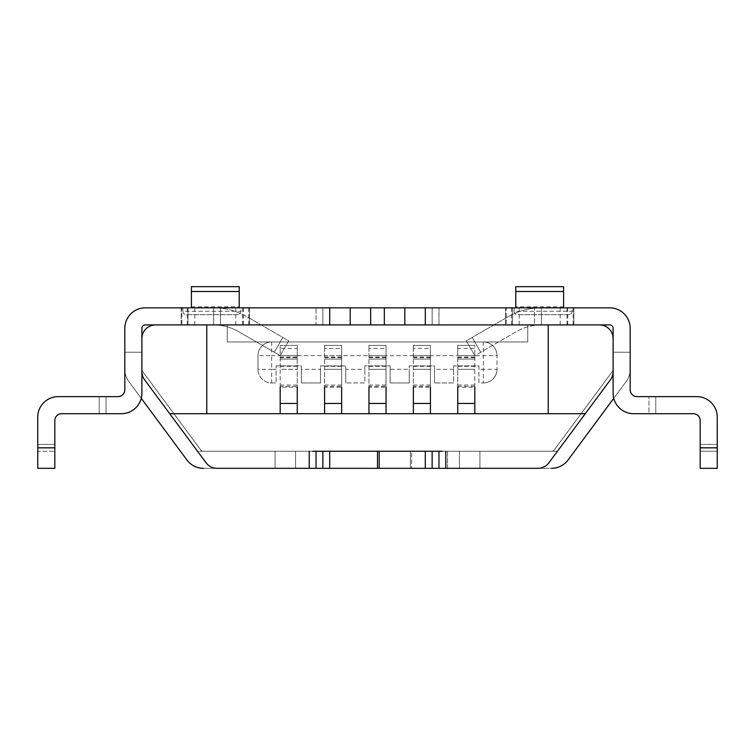 <?xml version="1.0" encoding="UTF-8"?>
<svg xmlns="http://www.w3.org/2000/svg" width="755" height="755" viewBox="0 0 755 755"><rect width="100%" height="100%" fill="white"/><g stroke="black" fill="none" stroke-linecap="round" stroke-linejoin="round"><path stroke-width="0.57" stroke-dasharray="3.77 2.83" d="M249.452 307.842L249.452 324.914L249.452 307.842L249.452 324.914L187.995 324.914L187.995 307.842L249.452 307.842L181.88 307.842L181.88 324.914L181.162 324.914L181.162 307.842L181.88 307.842M249.452 324.914L187.995 324.914L187.995 307.842L181.162 307.842L181.162 324.914L187.995 324.914L181.88 324.914M573.838 307.842L573.838 324.914L573.838 307.842L573.838 324.914L512.371 324.914L512.371 307.842L573.838 307.842L506.265 307.842L506.265 324.914L512.371 324.914L505.548 324.914L505.548 307.842L506.265 307.842M519.204 307.842L519.204 324.914L512.371 324.914L512.371 307.842L505.548 307.842L505.548 324.914L506.265 324.914M438.966 307.842L541.401 307.842L541.401 324.914L541.401 307.842A66.921 66.921 0 0 0 507.936 316.807A66.921 66.921 0 0 1 541.401 307.842L541.401 324.914L541.401 307.842L432.134 307.842L438.966 307.842L438.966 324.914L432.134 324.914L534.568 324.914L438.966 324.914L438.966 307.842M379.208 468.327L379.208 451.254L379.208 468.327L379.208 451.254L447.498 451.254L379.208 451.254L410.418 451.254L379.208 451.254L379.208 468.327L379.208 451.254L379.208 468.327L447.498 468.327L203.435 468.327A20.489 20.489 0 0 1 186.966 460.031L128.85 381.568A20.489 20.489 0 0 1 124.82 369.374L124.82 328.331A20.489 20.489 0 0 1 145.309 307.842L609.691 307.842A20.489 20.489 0 0 1 630.18 328.331L630.18 369.374A20.489 20.489 0 0 1 626.15 381.568L568.034 460.031A20.489 20.489 0 0 1 551.565 468.327L379.208 468.327L379.208 451.254L551.565 451.254A3.416 3.416 0 0 0 554.312 449.876L612.437 371.403A3.416 3.416 0 0 0 613.107 369.374L613.107 328.331A3.416 3.416 0 0 0 609.691 324.914L145.309 324.914A3.416 3.416 0 0 0 141.893 328.331L141.893 369.374A3.416 3.416 0 0 0 142.563 371.403L200.688 449.876A3.416 3.416 0 0 0 203.435 451.254L309.21 451.254L197.536 451.254L144.573 379.756A13.656 13.656 0 0 1 141.893 371.63L141.893 338.57A13.656 13.656 0 0 1 155.549 324.914L599.451 324.914A13.656 13.656 0 0 1 613.107 338.57L613.107 371.63A13.656 13.656 0 0 1 610.427 379.756L557.464 451.254L445.79 451.254L551.565 451.254A3.416 3.416 0 0 0 554.312 449.876L612.437 371.403A3.416 3.416 0 0 0 613.107 369.374L613.107 352.236L613.107 369.374L613.107 352.236L630.18 352.236L613.107 352.236L630.18 352.236L630.18 389.797A6.833 6.833 0 0 0 637.003 396.62L696.761 396.62L637.003 396.62A6.833 6.833 0 0 1 630.18 389.797L630.18 352.236L630.18 389.797M572.13 307.842L514.08 307.842L572.13 307.842L572.13 311.258C571.922 313.325 570.789 314.467 568.713 314.675L517.496 314.675L568.713 314.675C570.789 314.467 571.922 313.325 572.13 311.258L514.08 311.258C514.287 313.325 515.429 314.467 517.496 314.675C515.429 314.467 514.287 313.325 514.08 311.258L572.13 311.258L572.13 307.842M240.921 307.842L182.87 307.842L240.921 307.842L240.921 311.258C240.713 313.325 239.571 314.467 237.504 314.675L186.287 314.675L237.504 314.675C239.571 314.467 240.713 313.325 240.921 311.258L182.87 311.258C183.078 313.325 184.211 314.467 186.287 314.675C184.211 314.467 183.078 313.325 182.87 311.258L240.921 311.258L240.921 307.842M191.402 307.842L239.212 307.842L191.402 307.842L191.402 286.673L239.212 286.673L239.212 307.842M563.598 307.842L515.788 307.842L563.598 307.842L563.598 286.673L515.788 286.673L515.788 307.842M297.253 357.643L297.253 345.403L280.18 345.403L280.18 355.643L297.253 355.643L280.18 355.643L238.523 331.596A49.849 49.849 0 0 0 213.599 324.914L220.432 324.914L220.432 307.842L220.432 324.914L322.866 324.914L316.034 324.914L316.034 307.842L213.599 307.842L213.599 324.914L213.599 307.842A66.921 66.921 0 0 1 247.064 316.807A66.921 66.921 0 0 0 213.599 307.842L213.599 324.914L213.599 307.842L322.866 307.842L316.034 307.842L316.034 324.914L213.599 324.914A49.849 49.849 0 0 1 238.523 331.596L280.18 355.643L288.721 340.864L247.064 316.807L288.721 340.864L280.18 355.643L280.18 357.643L297.253 357.643L297.253 413.693L280.18 413.693L297.253 413.693M242.629 307.842L242.629 324.914M181.162 307.842L181.162 324.914M187.995 307.842L187.995 324.914M573.838 324.914L519.204 324.914M567.005 307.842L567.005 324.914M505.548 307.842L505.548 324.914M512.371 307.842L512.371 324.914M432.134 307.842L432.134 324.914L432.134 307.842M457.747 413.693L457.747 355.643L474.82 355.643L516.477 331.596A49.849 49.849 0 0 1 541.401 324.914L534.568 324.914L534.568 307.842L534.568 324.914L541.401 324.914A49.849 49.849 0 0 0 516.477 331.596L474.82 355.643L466.279 340.864L507.936 316.807L466.279 340.864L474.82 355.643L474.82 413.693L457.747 413.693L474.82 413.693M350.188 307.842L350.188 324.914L548.224 324.914L548.224 413.693M377.5 468.327L377.5 451.254L377.5 468.327L377.5 451.254L445.79 451.254L377.5 451.254L377.5 468.327L377.5 451.254L203.435 451.254A3.416 3.416 0 0 1 200.688 449.876L142.563 371.403L200.688 449.876A3.416 3.416 0 0 0 203.435 451.254A3.416 3.416 0 0 1 200.688 449.876L142.563 371.403A3.416 3.416 0 0 1 141.893 369.374L141.893 352.236L141.893 369.374L141.893 352.236L124.82 352.236L141.893 352.236L124.82 352.236L141.893 352.236L141.893 393.204A20.489 20.489 0 0 1 121.404 413.693A20.489 20.489 0 0 0 141.893 393.204L141.893 352.236L141.893 393.204A20.489 20.489 0 0 1 121.404 413.693L61.655 413.693A6.833 6.833 0 0 0 54.822 420.526L54.822 468.327L37.75 468.327L54.822 468.327L54.822 420.526A6.833 6.833 0 0 1 61.655 413.693L121.404 413.693M404.812 307.842L404.812 324.914M514.08 307.842L514.08 311.258L514.08 307.842M182.87 307.842L182.87 311.258L182.87 307.842M322.866 307.842L322.866 324.914L322.866 307.842M186.966 460.031A20.489 20.489 0 0 0 203.435 468.327A20.489 20.489 0 0 1 186.966 460.031L128.85 381.568A20.489 20.489 0 0 1 124.82 369.374A20.489 20.489 0 0 0 128.85 381.568L141.251 398.31L128.85 381.568A20.489 20.489 0 0 1 124.82 369.374L124.82 352.236L141.893 352.236L124.82 352.236L124.82 389.797A6.833 6.833 0 0 1 117.997 396.62L58.239 396.62A20.489 20.489 0 0 0 37.75 417.109L37.75 468.327L54.822 468.327L54.822 420.526A6.833 6.833 0 0 1 61.655 413.693A6.833 6.833 0 0 0 54.822 420.526A6.833 6.833 0 0 1 61.655 413.693L106.04 413.693L99.216 413.693L99.216 396.62L106.04 396.62L99.216 396.62L99.216 413.693M479.935 468.327L479.935 451.254L479.935 468.327L459.446 468.327L551.565 468.327A20.489 20.489 0 0 0 568.034 460.031L626.15 381.568A20.489 20.489 0 0 0 630.18 369.374L630.18 352.236L630.18 369.374L630.18 352.236L613.107 352.236L630.18 352.236L613.107 352.236L613.107 393.204A20.489 20.489 0 0 0 633.596 413.693L693.345 413.693L633.596 413.693A20.489 20.489 0 0 1 613.107 393.204A20.489 20.489 0 0 0 633.596 413.693M447.498 468.327L410.418 468.327L447.498 468.327L447.498 451.254L410.418 451.254L447.498 451.254L447.498 468.327M425.301 451.254L442.373 451.254M312.627 451.254L329.699 451.254M275.065 451.254L295.554 451.254L275.065 451.254L275.065 468.327L295.554 468.327L295.554 451.254L295.554 468.327L275.065 468.327L275.065 451.254M203.435 468.327L275.065 468.327M141.893 369.374A3.416 3.416 0 0 0 142.563 371.403A3.416 3.416 0 0 1 141.893 369.374M551.565 451.254A3.416 3.416 0 0 0 554.312 449.876A3.416 3.416 0 0 1 551.565 451.254M612.437 371.403A3.416 3.416 0 0 0 613.107 369.374A3.416 3.416 0 0 1 612.437 371.403M626.15 381.568A20.489 20.489 0 0 0 630.18 369.374A20.489 20.489 0 0 1 626.15 381.568M551.565 468.327A20.489 20.489 0 0 0 568.034 460.031M432.134 468.327L432.134 451.254M459.446 468.327L459.446 451.254L459.446 468.327M322.866 451.254L322.866 468.327M411.645 451.254L377.5 451.254L445.79 451.254L411.645 451.254L411.645 468.327L411.645 451.254M445.79 468.327L445.79 451.254L197.536 451.254L206.087 462.796A13.656 13.656 0 0 0 217.062 468.327L309.21 468.327L309.21 451.254L445.79 451.254L445.79 468.327L445.79 451.254L445.79 468.327L445.79 451.254L557.464 451.254L548.913 462.796A13.656 13.656 0 0 1 537.938 468.327L445.79 468.327M717.25 444.421L700.178 444.421L700.178 451.254L700.178 444.421L717.25 444.421L717.25 451.254L717.25 417.109A20.489 20.489 0 0 0 696.761 396.62A20.489 20.489 0 0 1 717.25 417.109L717.25 447.838L717.25 417.109A20.489 20.489 0 0 0 696.761 396.62A20.489 20.489 0 0 1 717.25 417.109L717.25 468.327L700.178 468.327L700.178 420.526A6.833 6.833 0 0 0 693.345 413.693A6.833 6.833 0 0 1 700.178 420.526L700.178 444.421L700.178 420.526A6.833 6.833 0 0 0 693.345 413.693L648.96 413.693L648.96 396.62L648.96 413.693L655.784 413.693L655.784 396.62L648.96 396.62L655.784 396.62L655.784 413.693M117.997 396.62A6.833 6.833 0 0 0 124.82 389.797A6.833 6.833 0 0 1 117.997 396.62L58.239 396.62A20.489 20.489 0 0 0 37.75 417.109L37.75 468.327L37.75 447.838L54.822 447.838M99.216 396.62L58.239 396.62A20.489 20.489 0 0 0 37.75 417.109L37.75 447.838M700.178 447.838L700.178 420.526L700.178 468.327L717.25 468.327L700.178 468.327L700.178 447.838L717.25 447.838L717.25 468.327L717.25 447.838L700.178 447.838L717.25 447.838M37.75 417.109L37.75 451.254L54.822 451.254L37.75 451.254L37.75 444.421L54.822 444.421L37.75 444.421M717.25 417.109A20.489 20.489 0 0 0 696.761 396.62L655.784 396.62M106.04 396.62L106.04 413.693L106.04 396.62M717.25 451.254L700.178 451.254L717.25 451.254M453.642 369.308L434.521 369.308L434.521 365.892L409.257 365.892L409.257 369.308L390.137 369.308L390.137 365.892L364.863 365.892L364.863 369.308L345.743 369.308L345.743 365.892L320.479 365.892L320.479 369.308L301.358 369.308L301.358 365.892L276.085 365.892L276.085 369.308L271.649 369.308L271.649 355.643L257.993 355.643A13.656 13.656 0 0 1 271.649 341.987A13.656 13.656 0 0 0 257.993 355.643L257.993 369.308L271.649 369.308L271.649 382.964A13.656 13.656 0 0 1 257.993 369.308A13.656 13.656 0 0 0 271.649 382.964L276.085 382.964L271.649 382.964A13.656 13.656 0 0 1 257.993 369.308L257.993 355.643A13.656 13.656 0 0 1 271.649 341.987L483.351 341.987L271.649 341.987L271.649 355.643L483.351 355.643L483.351 369.308L478.915 369.308L478.915 365.892L453.642 365.892L453.642 382.964L434.521 382.964L453.642 382.964L453.642 365.892L478.915 365.892L478.915 382.964L483.351 382.964L478.915 382.964L478.915 369.308M483.351 341.987A13.656 13.656 0 0 1 497.007 355.643L497.007 369.308L497.007 355.643L483.351 355.643L483.351 341.987A13.656 13.656 0 0 1 497.007 355.643A13.656 13.656 0 0 0 483.351 341.987M497.007 369.308A13.656 13.656 0 0 1 483.351 382.964L483.351 369.308L497.007 369.308A13.656 13.656 0 0 1 483.351 382.964A13.656 13.656 0 0 0 497.007 369.308M390.137 369.308L390.137 382.964L409.257 382.964L390.137 382.964L390.137 365.892L364.863 365.892L364.863 382.964L345.743 382.964L364.863 382.964L364.863 369.308M301.358 369.308L301.358 382.964L320.479 382.964L301.358 382.964L301.358 365.892L276.085 365.892L276.085 382.964L276.085 369.308M141.893 371.63L141.893 338.57M155.549 324.914L329.699 324.914M599.451 324.914L548.224 324.914M527.745 324.914L227.255 324.914L527.745 324.914L527.745 341.987L227.255 341.987L527.745 341.987L527.745 324.914M613.107 371.63L613.107 338.57M345.743 369.308L345.743 382.964L345.743 365.892L320.479 365.892L320.479 382.964L320.479 369.308M434.521 369.308L434.521 382.964L434.521 365.892L409.257 365.892L409.257 382.964L409.257 369.308M206.776 324.914L206.776 413.693M341.647 413.693L324.575 413.693L341.647 413.693L341.647 345.403L341.647 387.202L324.575 387.202L324.575 348.404L341.647 348.404M386.041 413.693L368.959 413.693L386.041 413.693L386.041 345.403L386.041 387.202L368.959 387.202L368.959 348.404L386.041 348.404M430.425 413.693L413.353 413.693L430.425 413.693L430.425 345.403L430.425 387.202L413.353 387.202L413.353 348.404L430.425 348.404M169.715 413.693L585.285 413.693M227.255 324.914L227.255 341.987L227.255 324.914M368.959 403.453L386.041 403.453M368.959 413.693L368.959 386.381L386.041 386.381M368.959 348.404L368.959 345.403L386.041 345.403L368.959 345.403L368.959 355.643L386.041 355.643L368.959 355.643L368.959 369.308L386.041 369.308L368.959 369.308L368.959 386.381M368.959 359.059L386.041 359.059L368.959 359.059M413.353 403.453L430.425 403.453M413.353 413.693L413.353 386.381L430.425 386.381M413.353 348.404L413.353 345.403L430.425 345.403L413.353 345.403L413.353 355.643L430.425 355.643L413.353 355.643L413.353 369.308L430.425 369.308L413.353 369.308L413.353 386.381M413.353 359.059L430.425 359.059L413.353 359.059M280.18 403.453L297.253 403.453M280.18 413.693L280.18 386.381L297.253 386.381M280.18 357.643L280.18 369.308L297.253 369.308L280.18 369.308L280.18 386.381M280.18 348.404L280.18 345.403L297.253 345.403L297.253 387.202L280.18 387.202L280.18 348.404L297.253 348.404M280.18 359.059L297.253 359.059L280.18 359.059M324.575 403.453L341.647 403.453M324.575 413.693L324.575 386.381L341.647 386.381M324.575 348.404L324.575 345.403L341.647 345.403L324.575 345.403L324.575 355.643L341.647 355.643L324.575 355.643L324.575 369.308L341.647 369.308L324.575 369.308L324.575 386.381M324.575 359.059L341.647 359.059L324.575 359.059M457.747 403.453L474.82 403.453M457.747 369.308L474.82 369.308L457.747 369.308M457.747 348.404L457.747 345.403L474.82 345.403L457.747 345.403L457.747 355.643L474.82 355.643L474.82 345.403L474.82 387.202L457.747 387.202L457.747 348.404L474.82 348.404M457.747 359.059L474.82 359.059L457.747 359.059M248.735 307.842L248.735 324.914M243.346 307.842L243.346 324.914M235.796 307.842L235.796 324.914M194.818 307.842L194.818 324.914M187.268 307.842L187.268 324.914M573.12 307.842L573.12 324.914M567.732 307.842L567.732 324.914M560.182 307.842L560.182 324.914M511.654 307.842L511.654 324.914M191.402 306.841L239.212 306.841M563.598 306.841L515.788 306.841M480.727 352.236L472.196 337.447L480.727 352.236M274.273 352.236L282.804 337.447L274.273 352.236M410.418 468.327L410.418 451.254L410.418 468.327M368.959 385.078L386.041 385.078M368.959 366.307L386.041 366.307M368.959 357.643L386.041 357.643M368.959 357.058L386.041 357.058M413.353 385.078L430.425 385.078M413.353 366.307L430.425 366.307M413.353 357.643L430.425 357.643M413.353 357.058L430.425 357.058M280.18 385.078L297.253 385.078M280.18 366.307L297.253 366.307M280.18 357.058L297.253 357.058M324.575 385.078L341.647 385.078M324.575 366.307L341.647 366.307M324.575 357.643L341.647 357.643M324.575 357.058L341.647 357.058M457.747 386.381L474.82 386.381M457.747 385.078L474.82 385.078M457.747 366.307L474.82 366.307M457.747 357.643L474.82 357.643M457.747 357.058L474.82 357.058"/><path stroke-width="1.13" d="M117.997 396.62L58.239 396.62L117.997 396.62A6.833 6.833 0 0 0 124.82 389.797L124.82 328.331A20.489 20.489 0 0 1 145.309 307.842L384.333 307.842L384.333 324.914M717.25 444.421L717.25 417.109A20.489 20.489 0 0 0 696.761 396.62L637.003 396.62A6.833 6.833 0 0 1 630.18 389.797L630.18 328.331A20.489 20.489 0 0 0 609.691 307.842L384.333 307.842M329.699 307.842L329.699 324.914L145.309 324.914A3.416 3.416 0 0 0 141.893 328.331L141.893 393.204A20.489 20.489 0 0 1 121.404 413.693L61.655 413.693A6.833 6.833 0 0 0 54.822 420.526L54.822 468.327L37.75 468.327L37.75 447.838L54.822 447.838M404.812 307.842L404.812 324.914L329.699 324.914L350.188 324.914L350.188 307.842M425.301 307.842L425.301 324.914L609.691 324.914A3.416 3.416 0 0 1 613.107 328.331L613.107 393.204A20.489 20.489 0 0 0 633.596 413.693L693.345 413.693L633.596 413.693M425.301 324.914L404.812 324.914M191.402 291.505L239.212 291.505L239.212 286.673L191.402 286.673L191.402 307.842M239.212 291.505L239.212 307.842M563.598 291.505L515.788 291.505L515.788 286.673L563.598 286.673L563.598 307.842M515.788 291.505L515.788 307.842M37.75 444.421L37.75 417.109A20.489 20.489 0 0 1 58.239 396.62A20.489 20.489 0 0 0 37.75 417.109L37.75 447.838M613.749 398.31L568.034 460.031L613.749 398.31M316.034 451.254L316.034 468.327L479.935 468.327M442.373 451.254L312.627 451.254M379.208 468.327L379.208 451.254L425.301 451.254L425.301 468.327M329.699 468.327L329.699 451.254L377.5 451.254L377.5 468.327M275.065 468.327L316.034 468.327M186.966 460.031L141.251 398.31L186.966 460.031A20.489 20.489 0 0 0 203.435 468.327M717.25 417.109L717.25 468.327L700.178 468.327L700.178 420.526A6.833 6.833 0 0 0 693.345 413.693L655.784 413.693M551.565 468.327A20.489 20.489 0 0 0 568.034 460.031M432.134 451.254L432.134 468.327M322.866 468.327L322.866 451.254M99.216 413.693L121.404 413.693M655.784 396.62L637.003 396.62A6.833 6.833 0 0 1 630.18 389.797M700.178 420.526A6.833 6.833 0 0 0 693.345 413.693A6.833 6.833 0 0 1 700.178 420.526M99.216 396.62L58.239 396.62A20.489 20.489 0 0 0 37.75 417.109M309.21 451.254L309.21 468.327L217.062 468.327A13.656 13.656 0 0 1 206.087 462.796L144.573 379.756A13.656 13.656 0 0 1 141.893 371.63M155.549 324.914A13.656 13.656 0 0 0 141.893 338.57M206.776 324.914L206.776 413.693L280.18 413.693L280.18 403.453L297.253 403.453L297.253 413.693L324.575 413.693L324.575 403.453L341.647 403.453L341.647 413.693L368.959 413.693L368.959 403.453L386.041 403.453L386.041 413.693L413.353 413.693L413.353 403.453L430.425 403.453L430.425 413.693L457.747 413.693L457.747 403.453L474.82 403.453L474.82 413.693L585.285 413.693L610.427 379.756A13.656 13.656 0 0 0 613.107 371.63M585.285 413.693L548.913 462.796A13.656 13.656 0 0 1 537.938 468.327L445.79 468.327L445.79 451.254M613.107 338.57A13.656 13.656 0 0 0 599.451 324.914M206.776 413.693L169.715 413.693M548.224 324.914L548.224 413.693M368.959 413.693L386.041 413.693M368.959 403.453L368.959 387.202M386.041 403.453L386.041 387.202M413.353 413.693L430.425 413.693M413.353 403.453L413.353 387.202M430.425 403.453L430.425 387.202M280.18 413.693L297.253 413.693M280.18 403.453L280.18 387.202M297.253 403.453L297.253 387.202M324.575 413.693L341.647 413.693M324.575 403.453L324.575 387.202M341.647 403.453L341.647 387.202M457.747 413.693L474.82 413.693M457.747 403.453L457.747 387.202M474.82 403.453L474.82 387.202M370.667 307.842L370.667 324.914M717.25 447.838L700.178 447.838M438.966 468.327L438.966 451.254"/></g></svg>
